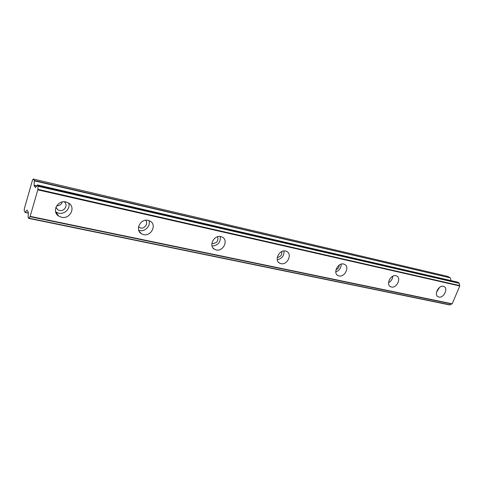 <?xml version="1.0" encoding="UTF-8"?>
<svg xmlns="http://www.w3.org/2000/svg" width="484" height="484" viewBox="0 0 484 484"><rect width="100%" height="100%" fill="white"/><g stroke="black" fill="none" stroke-linecap="round" stroke-linejoin="round"><path stroke-width="0.73" d="M64.251 201.78C68.474 204.72 64.517 211.786 59.417 210.431L57.675 209.705L55.854 207.424M217.618 236.724C218.605 240.923 216.892 243.186 212.482 243.525L211.883 243.337M145.599 220.244C148.612 223.203 144.764 229.101 140.56 227.976L138.533 226.905M66.048 201.985C57.62 199.674 51.346 211.744 58.697 216.082L61.504 217.249C69.986 219.446 76.103 207.321 68.631 203.05L66.048 201.985M55.636 211.865L58.606 213.16C64.529 214.66 70.67 208.507 68.68 203.08M443.374 286.34C438.625 284.967 433.676 294.901 438.147 296.795L438.873 297.049C443.634 298.356 448.529 288.458 444.04 286.57L443.374 286.34M395.954 275.741C390.763 274.253 385.669 284.568 390.521 286.697L391.399 287.006C396.602 288.422 401.635 278.143 396.759 276.025L395.954 275.741M343.634 264.04C337.941 262.425 332.683 273.133 337.959 275.547L339.03 275.934C344.735 277.471 349.926 266.793 344.608 264.397L343.634 264.04M285.596 251.069C279.341 249.302 273.896 260.41 279.643 263.163L280.962 263.653C287.242 265.329 292.602 254.251 286.806 251.517L285.596 251.069M220.861 236.597C213.958 234.667 208.302 246.156 214.563 249.333L216.221 249.962C223.154 251.795 228.708 240.318 222.386 237.178L220.861 236.597M148.195 220.353C140.572 218.242 134.643 230.069 141.449 233.76L143.579 234.601C151.244 236.609 157.046 224.77 150.155 221.121L148.195 220.353M138.714 230.221L139.737 230.523C145.164 231.927 150.972 225.635 148.945 220.565M38.036 185.783L37.806 189.855L30.165 216.348L28.677 218.375L28.108 217.419L28.344 212.228L27.031 210.08L25.168 212.44L24.2 210.794L24.357 208.592L32.464 180.242L33.287 179.038L34.322 180.508L34.116 185.56L35.489 187.526L37.425 184.936L38.036 185.783L459.08 282.965L457.604 282.142M62.327 201.967C61.389 204.496 59.514 205.761 56.695 205.748M29.984 216.65L452.177 303.831L30.165 216.348M37.45 184.948L457.707 282.166M451.487 303.928L450.059 304.829L28.834 218.145M28.713 218.363L450.059 304.829M33.287 179.038L447.809 276.418L450.277 277.852L34.322 180.508M34.364 180.853L450.277 277.852M450.459 278.131L450.967 280.599M38.018 186.255L459.189 283.322L459.086 282.965M459.189 283.322L459.709 285.59L37.849 189.317M37.806 189.855L459.77 285.977L459.709 285.59M459.77 285.977L452.177 303.831M30.002 216.65L451.911 304.012M390.866 277.671L389.118 280.315M339.26 265.075C339.139 267.313 338.044 268.874 335.981 269.757M281.785 251.565C282.093 254.917 280.593 256.883 277.278 257.476M436.514 292.233L439.581 287.399M388.567 282.698C391.126 281.271 392.554 279.111 392.845 276.213M335.775 271.917C339.344 270.544 341.159 267.954 341.226 264.137M277.284 259.763C281.966 258.692 284.205 255.758 283.993 250.966M212.034 245.987C217.963 245.563 220.704 242.399 220.268 236.494M34.116 185.56L36.832 186.189M36.984 185.88L34.074 185.209M25.265 212.458L28.344 213.105M28.35 213.033L25.319 212.397M55.92 207.249L57.675 209.705M138.569 226.742L139.235 227.45M55.835 212.004L58.697 216.082M437.699 296.517L438.147 296.795M389.929 286.304L390.521 286.697M337.154 274.972L337.959 275.547M278.524 262.286L279.643 263.163M212.966 247.911L214.563 249.333M139.168 231.328L141.449 233.76M37.425 184.936L457.652 282.148M28.677 218.375L449.817 304.962M25.21 212.476L28.344 213.129"/></g></svg>
